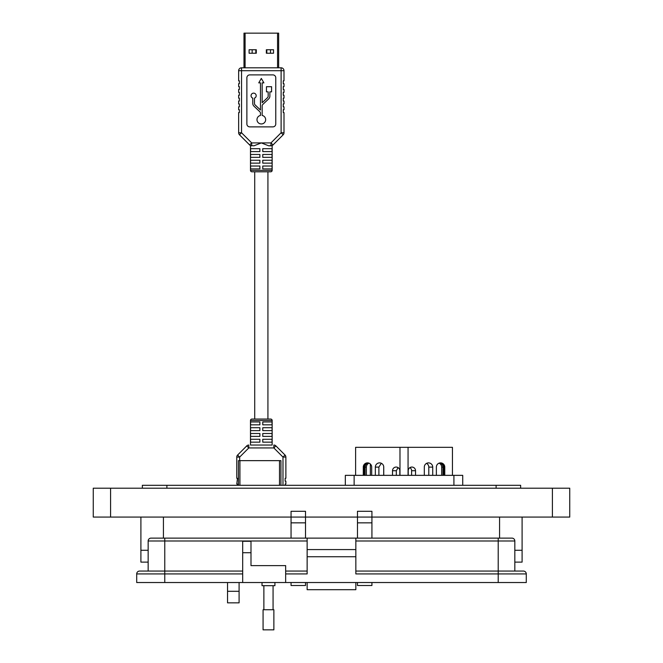 <?xml version="1.0" encoding="UTF-8"?>
<svg xmlns="http://www.w3.org/2000/svg" width="663" height="663" viewBox="0 0 663 663"><rect width="100%" height="100%" fill="white"/><g stroke="black" fill="none" stroke-linecap="round" stroke-linejoin="round"><path stroke-width="0.99" d="M522.096 550.273L522.096 517.065L522.096 550.273L514.828 550.273L522.096 550.273L522.096 562.116L514.828 562.116M148.156 562.116L140.904 562.116L140.904 517.065L140.904 550.273L148.156 550.273L140.904 550.273M274.913 582.528L274.913 585.678L262.026 585.678L262.026 582.528M242.691 582.528L242.691 541.273L250.995 541.273L250.995 565.622L285.662 565.622L285.662 582.528L136.702 582.528L136.702 573.934A2.867 2.867 0 0 1 139.561 571.067L164.772 571.067L148.156 571.067L148.156 540.991A2.867 2.867 0 0 1 151.023 538.124L307.143 538.124L307.143 549.586L355.84 549.586L355.84 538.124L511.96 538.124A2.867 2.867 0 0 1 514.828 540.991L514.828 571.067L498.211 571.067L523.422 571.067A2.867 2.867 0 0 1 526.281 573.934L526.281 582.528L498.211 582.528L498.211 573.934L355.84 573.934L355.84 549.586M285.662 573.934L307.143 573.934L307.143 549.586M355.84 582.528L355.84 589.689L307.143 589.689L307.143 582.528M355.84 571.067L498.211 571.067L498.211 573.934L526.281 573.934M355.84 538.124L307.143 538.124M307.143 556.746L355.84 556.746M285.662 582.528L498.211 582.528M285.662 571.067L307.143 571.067M355.84 589.689L307.143 589.689M164.772 538.124L164.772 571.067L242.691 571.067M268.474 609.745L273.869 609.745L273.869 629.85L263.07 629.85L263.07 609.745L268.474 609.745M239.094 582.528L239.094 602.849L227.542 602.849L227.542 582.528M291.057 517.065L305.51 517.065L291.057 517.065L291.057 511.289L305.51 511.289L305.51 517.065L357.473 517.065L357.473 511.289L371.926 511.289L371.926 517.065L569.741 517.065L569.741 488.192L93.259 488.192L93.259 517.065L291.057 517.065L291.057 538.124M520.646 485.299L520.646 488.192L520.646 485.299L142.354 485.299L142.354 488.192M305.51 517.065L305.51 538.124M305.51 582.528L305.51 585.504L291.057 585.504L291.057 582.528M371.926 517.065L357.473 517.065L371.926 517.065L371.926 538.124M371.926 582.528L371.926 585.504L357.473 585.504L357.473 582.528M357.473 517.065L357.473 538.124M245.095 67.808L245.095 33.15L243.992 33.15L243.992 67.808L243.992 33.15M245.095 33.15L277.557 33.15L277.557 67.808M278.651 67.808L278.651 33.15L277.557 33.15M256.299 49.742L256.299 53.239L249.106 53.239L249.106 49.742L256.299 49.742M273.537 49.742L273.537 53.239L266.352 53.239L266.352 49.742L273.537 49.742M267.927 171.8L267.927 419.057M254.716 171.8L254.716 419.057M267.927 148.686L262.763 148.686L272.054 148.686L272.054 151.578L262.763 151.578L262.763 148.686M259.879 148.686L259.879 151.578L250.589 151.578L250.589 148.686L259.879 148.686L254.716 148.686M254.716 442.163L259.879 442.163L250.589 442.163L250.589 439.271L259.879 439.271L259.879 442.163M262.763 442.163L262.763 439.271L272.054 439.271L272.054 442.163L262.763 442.163L267.927 442.163M272.153 445.047L261.321 445.047L272.153 445.047L272.153 420.499A1.442 1.442 0 0 0 270.711 419.057L251.932 419.057A1.442 1.442 0 0 0 250.49 420.499L250.49 445.047L261.321 445.047L250.49 445.047M285.156 485.299L285.156 484.048L285.877 484.048L285.877 481.156L285.156 481.156L285.156 478.272L285.877 478.272L285.877 457.08A2.892 2.892 180 0 0 285.032 455.033L275.891 445.892L273.844 447.939L282.985 457.08L285.032 455.033L275.891 445.892A2.892 2.892 0 0 0 273.844 445.047L273.844 447.939L248.799 447.939L246.752 445.892L237.619 455.033L239.658 457.08L248.799 447.939L248.799 445.047A2.892 2.892 0 0 0 246.752 445.892L237.619 455.033A2.892 2.892 0 0 0 236.774 457.08L236.774 478.272L237.495 478.272L236.774 484.048L237.495 484.048L237.495 485.299M262.763 421.941L272.054 421.941L272.054 424.834L262.763 424.834L262.763 421.941M250.589 421.941L259.879 421.941L259.879 424.834L250.589 424.834L250.589 421.941M262.763 427.718L272.054 427.718L272.054 430.61L262.763 430.61L262.763 427.718M250.589 427.718L259.879 427.718L259.879 430.61L250.589 430.61L250.589 427.718M262.763 433.494L272.054 433.494L272.054 436.387L262.763 436.387L262.763 433.494M250.589 433.494L259.879 433.494L259.879 436.387L250.589 436.387L250.589 433.494M250.49 145.545L250.49 170.358A1.442 1.442 0 0 0 251.932 171.8L270.711 171.8A1.442 1.442 0 0 0 272.153 170.358L272.153 145.545L268.689 145.802L261.321 142.91L253.954 145.802L250.49 145.545L253.954 145.802M262.167 115.453A4.285 4.285 0 0 1 261.321 123.948A4.285 4.285 0 0 1 260.476 115.453L260.476 113.274A2.146 2.146 0 0 0 259.805 111.716L253.97 106.188A3.837 3.837 0 0 1 252.769 103.403L252.769 98.124A2.569 2.569 0 0 1 251.55 94.179A2.569 2.569 0 0 1 255.686 94.179A2.569 2.569 0 0 1 254.468 98.124L254.468 103.403A2.146 2.146 0 0 0 255.139 104.961L260.476 110.017L260.476 82.867L258.752 82.867L261.321 78.416L263.891 82.867L262.167 82.867L262.167 102.724L267.512 97.668A2.146 2.146 0 0 0 268.175 96.11L268.175 91.85L266.46 91.85L266.46 86.712L271.59 86.712L271.59 91.85L269.874 91.85L269.874 96.11A3.837 3.837 0 0 1 268.672 98.895L262.838 104.422A2.146 2.146 0 0 0 262.167 105.981L262.167 115.453M268.689 145.802L270.96 145.802L270.96 142.91L251.683 142.91L249.644 144.957L239.492 134.804L249.644 144.957A2.892 2.892 0 0 0 251.683 145.802L251.683 142.91L241.539 132.766L239.492 134.804A2.892 2.892 180 0 1 238.647 132.766L238.647 112.586L239.368 112.586L239.368 109.693L238.647 109.693L238.647 106.809L239.368 106.809L239.368 103.917L238.647 103.917L238.647 101.033L239.368 101.033L239.368 98.141L238.647 98.141L238.647 95.257L239.368 95.257L239.368 92.364L238.647 92.364L238.647 89.472L239.368 89.472L239.368 86.588L238.647 86.588L238.647 83.695L239.368 83.695L239.368 80.811L238.647 80.811L238.647 70.701A2.892 2.892 0 0 1 241.539 67.808L241.539 70.701L281.112 70.701L281.112 132.766L270.96 142.91L272.999 144.957L283.151 134.804A2.892 2.892 0 0 0 283.996 132.766L283.996 112.586L283.275 112.586L283.275 109.693L283.996 109.693L283.996 106.809L283.275 106.809L283.275 103.917L283.996 103.917L283.996 101.033L283.275 101.033L283.275 98.141L283.996 98.141L283.996 95.257L283.275 95.257L283.275 92.364L283.996 92.364L283.996 89.472L283.275 89.472L283.275 86.588L283.996 86.588L283.996 83.695L283.275 83.695L283.275 80.811L283.996 80.811L283.996 70.701L281.112 70.701L281.112 67.808L241.539 67.808M259.879 168.908L250.589 168.908L250.589 166.023L259.879 166.023L259.879 168.908M272.054 168.908L262.763 168.908L262.763 166.023L272.054 166.023L272.054 168.908M259.879 163.131L250.589 163.131L250.589 160.247L259.879 160.247L259.879 163.131M272.054 163.131L262.763 163.131L262.763 160.247L272.054 160.247L272.054 163.131M259.879 157.355L250.589 157.355L250.589 154.471L259.879 154.471L259.879 157.355M272.054 157.355L262.763 157.355L262.763 154.471L272.054 154.471L272.054 157.355M270.96 145.802A2.892 2.892 0 0 0 272.999 144.957M283.151 134.804L281.112 132.766L283.996 132.766M281.112 67.808A2.892 2.892 0 0 1 283.996 70.701M246.876 123.989A2.892 2.892 0 0 0 249.769 126.882L272.874 126.882A2.892 2.892 0 0 0 275.767 123.989L275.767 77.778A2.892 2.892 0 0 0 272.874 74.886L249.769 74.886A2.892 2.892 0 0 0 246.876 77.778L246.876 123.989M266.824 53.239L266.824 49.742M270.496 49.742L270.496 53.239M252.147 53.239L252.147 49.742M255.819 49.742L255.819 53.239M280.938 485.299L280.938 460.644L238.481 460.644L238.481 485.299M363.283 475.354L363.283 467.1A4.218 4.202 90 0 1 367.484 462.882A4.218 4.202 90 0 1 371.686 467.1L371.686 475.354M375.341 475.354L375.341 467.1A4.218 4.202 90 0 1 379.543 462.882A4.218 4.202 90 0 1 383.744 467.1L383.744 475.354M392.513 475.354L392.513 470.73A3.671 3.655 90 0 1 396.167 467.059A3.671 3.655 90 0 1 399.822 470.73L399.822 475.354M355.608 475.354L355.608 447.326L452.448 447.326L452.448 475.354M364.095 475.354L364.095 467.1A4.218 4.202 90 0 1 367.75 462.915L368.031 462.915M368.379 462.973A4.218 4.202 -90 0 0 365.081 467.1L365.081 475.354M383.711 466.578L383.711 475.354M366.382 475.354L366.382 467.1A4.218 4.202 90 0 1 369.034 463.172M370.352 475.354L370.352 464.017M345.332 485.299L345.332 475.354L462.724 475.354L462.724 485.299M354.133 475.354L354.133 485.299M453.915 485.299L453.915 475.354M415.535 475.354L415.535 470.73A3.671 3.655 90 0 0 411.88 467.059A3.671 3.655 90 0 0 408.226 470.73L408.226 475.354M432.715 475.354L432.715 467.1A4.218 4.202 90 0 0 428.513 462.882A4.218 4.202 90 0 0 424.312 467.1L424.312 475.354M444.774 475.354L444.774 467.1A4.218 4.202 90 0 0 440.572 462.882A4.218 4.202 90 0 0 436.37 467.1L436.37 475.354M441.674 475.354L441.674 467.1A4.218 4.202 90 0 0 439.022 463.172M428.787 475.354L428.787 467.1A4.218 4.202 90 0 0 426.549 463.371M439.668 462.973A4.218 4.202 -90 0 1 442.975 467.1L442.975 475.354M443.961 475.354L443.961 467.1A4.218 4.202 90 0 0 440.307 462.915L440.025 462.915M411.607 475.354L411.607 470.73A3.671 3.655 90 0 0 409.916 467.639M378.888 475.354L378.888 467.1L381.333 463.28M396.325 475.354L396.325 470.73L398.09 467.606M498.211 538.124L498.211 540.991L514.828 540.991M355.84 540.991L498.211 540.991L498.211 571.067M148.156 540.991L307.143 540.991M250.995 552.735L242.691 552.735M164.772 582.528L164.772 573.934L136.702 573.934M242.691 573.934L164.772 573.934L164.772 571.067M110.58 517.065L110.58 488.192M552.403 517.065L552.403 488.192M496.106 485.299L496.106 488.192M166.894 485.299L166.894 488.192M239.094 591.297L227.542 591.297M499.57 517.065L499.57 538.124M163.429 517.065L163.429 538.124M305.51 522.842L291.057 522.842M371.926 522.842L357.473 522.842M272.153 420.499L250.49 420.499M239.658 460.644L239.658 457.08L236.774 457.08M285.877 457.08L282.985 457.08L282.985 485.299M250.49 170.358L272.153 170.358M238.647 70.701L241.539 70.701L241.539 132.766L238.647 132.766M279.496 460.644L279.496 485.299M239.923 485.299L239.923 460.644M399.988 447.326L399.988 475.354M408.06 447.326L408.06 475.354M443.961 467.1L444.774 467.1M441.674 467.1L442.975 467.1M428.787 467.1L432.715 467.1M411.607 470.73L415.535 470.73M364.095 467.1L363.283 467.1M366.382 467.1L365.081 467.1M378.888 467.1L375.341 467.1M396.325 470.73L392.513 470.73M273.065 585.678L273.065 609.745M263.874 585.678L263.874 609.745"/></g></svg>
